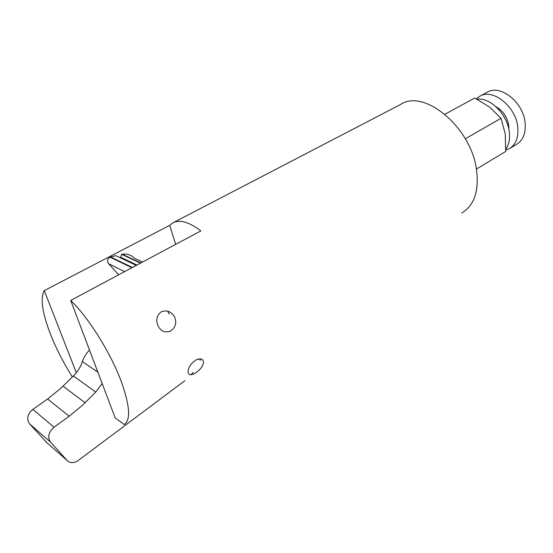 <?xml version="1.0" encoding="UTF-8"?>
<svg xmlns="http://www.w3.org/2000/svg" width="553" height="553" viewBox="0 0 553 553"><rect width="100%" height="100%" fill="white"/><g stroke="black" fill="none" stroke-linecap="round" stroke-linejoin="round"><path stroke-width="0.83" d="M188.075 371.761C188.248 367.448 190.861 363.515 195.921 359.962C200.608 358.019 203.131 358.779 203.483 362.229C203.013 366.273 200.131 369.992 194.85 373.393C190.522 375.591 188.269 375.045 188.075 371.761M158.234 326.311C155.455 320.09 156.61 315.175 161.697 311.567C167.179 309.95 171.465 311.719 174.541 316.876C176.981 322.917 175.584 327.673 170.338 331.136C165.236 332.989 161.2 331.385 158.234 326.311M173.635 222.458L400.593 104.476C423.861 88.369 471.128 127.121 476.52 169.743C479.147 191.158 474.218 205.564 461.734 212.967M121.736 382.766C129.948 406.337 130.771 420.259 124.197 424.517L115.162 417.833L70.708 300.424C88.798 317.768 111.436 354.176 121.736 382.766M72.353 377.001C63.554 362.913 56.323 348.819 50.682 334.71C42.256 313.074 40.113 298.378 44.268 290.615L169.695 225.347L175.681 244.343M70.708 300.424L200.884 230.884C188.829 221.808 179.379 219.188 172.536 223.032L169.695 225.347M76.328 372.743L44.268 290.615M505.871 149.227C509.03 144.637 510.156 138.762 509.251 131.6C507.274 114.243 490.089 97.21 476.997 99.167M505.836 150.098L509.195 148.75C515.942 144.63 518.783 137.262 517.705 126.651C515.59 106.038 492.447 88.031 479.7 96.319L476.382 98.849M510.087 148.218L516.44 144.409C523.221 140.268 526.097 132.907 525.067 122.337C523.041 101.8 499.933 83.959 487.124 92.275L479.7 96.319M508.836 129.222L508.677 125.185C507.115 116.828 502.884 110.683 496 106.736M465.294 138.768L501.059 118.321L505.235 133.957L505.767 151.432L476.41 169.045M501.059 118.321L489.626 107.075L474.75 98.026L444.951 114.25M169.177 314.056L167.725 311.194M191.179 374.734L193.142 372.383M200.207 360.369L200.794 358.904M89.524 350.118C86.199 353.395 83.821 357.21 82.39 361.558C80.6 366.992 77.607 371.796 73.411 375.964L60.602 388.489L47.606 399.017L32.841 409.4C27.443 414.121 26.323 418.918 29.489 423.785L46.846 442.663M102.167 383.512L95.724 392.063L82.556 405.176L69.208 416.243L54.035 427.186C48.484 432.142 47.316 437.119 50.523 442.11L67.1 460.449C69.74 462.985 73.079 463.269 77.123 461.299L184.882 380.692M142.577 262.032L134.593 258.299C131.234 254.974 127.079 253.606 122.137 254.193L121.667 254.332L120.706 257.29L121.225 258.037M136.46 265.295L115.86 255.666L110.061 257.173C107.296 259.115 106.84 261.306 108.685 263.74L118.667 274.8M198.859 359.602L198.651 358.938M69.208 416.243L47.606 399.017M85.065 402.736L63.042 386.153M54.035 427.186L32.841 409.4M50.523 442.11L29.489 423.785M67.1 460.449L45.781 441.723M140.815 262.972L122.137 254.193M136.971 265.025L120.706 257.29M136.273 265.399L115.86 255.666M132.395 267.472L110.655 256.965M124.605 271.634L108.685 263.74M97.881 372.176L82.39 361.558M95.724 392.063L73.411 375.964M140.455 263.166L121.667 254.332M131.891 267.735L110.061 257.173"/></g></svg>
